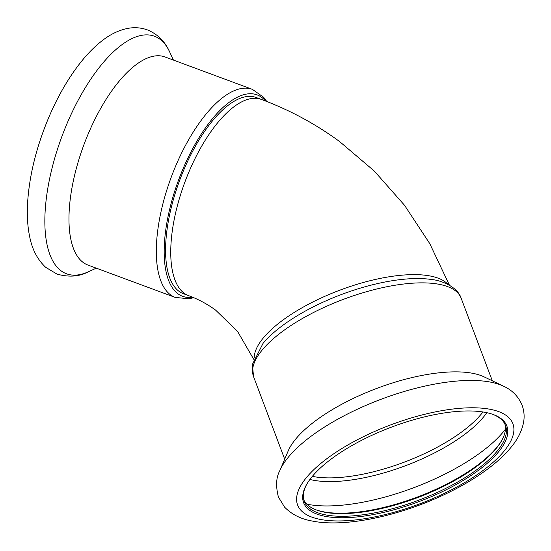 <?xml version="1.0" encoding="UTF-8"?>
<svg xmlns="http://www.w3.org/2000/svg" width="551" height="551" viewBox="0 0 551 551"><rect width="100%" height="100%" fill="white"/><g stroke="black" fill="none" stroke-linecap="round" stroke-linejoin="round"><path stroke-width="0.83" d="M256.187 97.513A104.635 42.971 110.3 0 0 181.72 174.984A104.635 42.971 110.3 0 0 178.999 291.314A104.635 42.971 110.3 0 0 183.442 293.724L188.614 295.639A104.635 42.971 -69.7 0 1 184.172 293.235A104.635 42.971 -69.7 0 1 186.885 176.899A104.635 42.971 -69.7 0 1 261.36 99.428L256.187 97.513M193.773 297.698L188.965 298.759L175.252 297.43L87.898 265.045A110.958 45.568 -69.7 0 1 88.532 133.156A110.958 45.568 -69.7 0 1 165.045 56.973L252.392 89.358L263.681 97.32L266.787 101.494M192.581 297.196A107.383 44.101 -69.7 0 1 183.097 168.661A107.383 44.101 -69.7 0 1 265.527 101.005M368.109 437.095A108.623 39.7 159.3 0 0 306.287 485.052A108.623 39.7 159.3 0 0 336.585 517.623A108.623 39.7 159.3 0 0 442.398 491.63A108.623 39.7 159.3 0 0 493.207 414.504A108.623 39.7 159.3 0 0 368.109 437.095M306.618 484.46A107.521 39.3 159.3 0 0 304.297 501.369A107.521 39.3 159.3 0 0 441.661 490.397A107.521 39.3 159.3 0 0 505.487 425.441A107.521 39.3 159.3 0 0 492.573 414.283M504.255 386.554A126.668 46.298 159.3 0 0 503.593 386.223L484.233 376.925A110.958 40.554 159.3 0 0 352.991 398.566A110.958 40.554 159.3 0 0 288.201 450.911L279.812 470.678C276.106 477.331 275.638 486.106 278.4 497.002L284.571 507.12C291.699 514.427 300.853 519.056 312.031 520.998C345.332 527.83 400.233 515.832 446.179 493.717C464.397 484.956 480.024 475.341 493.055 464.858C500.735 458.673 507.12 452.337 512.21 445.855C517.981 438.658 521.728 431.034 523.45 422.982C524.662 416.949 524.201 410.998 522.072 405.13C518.367 396.445 512.21 390.142 503.593 386.223A126.668 46.298 159.3 0 0 353.77 410.929A126.668 46.298 159.3 0 0 279.812 470.678M253.543 376.615A110.958 40.554 159.3 0 1 319.408 309.586A110.958 40.554 159.3 0 1 461.166 298.263C457.502 286.486 440.628 280.335 432.046 279.577A107.383 39.252 159.3 0 0 318.326 304.379A107.383 39.252 159.3 0 0 263.054 343.356L252.392 364.425L253.543 376.615L284.695 459.169M303.863 500.026A107.521 39.3 159.3 0 0 316.832 510.123A107.521 39.3 159.3 0 0 440.662 487.759A107.521 39.3 159.3 0 0 501.865 440.29A107.521 39.3 159.3 0 0 504.923 424.146M316.212 509.895A108.623 39.7 159.3 0 0 440.683 487.077A108.623 39.7 159.3 0 0 502.175 439.712M254.238 357.682A104.635 38.246 -20.7 0 1 334.974 292.064A104.635 38.246 -20.7 0 1 445.174 281.85A104.635 38.246 -20.7 0 1 448.128 284.509M67.153 123.279A126.668 52.021 -69.7 0 1 169.667 51.952C165.011 41.408 157.545 34.045 147.269 29.85C140.98 27.64 134.54 27.144 127.956 28.363C119.044 30.126 110.51 34.183 102.369 40.547C94.696 46.449 87.292 53.95 80.15 63.041C68.228 78.297 57.807 96.335 48.887 117.17C36.332 147 29.217 175.817 27.55 203.643C26.903 215.889 27.626 226.991 29.726 236.951C32.199 249.5 37.516 259.624 45.678 267.318L57.077 274.15C69.151 277.367 79.502 276.609 88.132 271.87A126.668 52.021 -69.7 0 1 67.153 123.279M175.252 297.43A110.958 45.568 -69.7 0 1 175.879 165.541A110.958 45.568 -69.7 0 1 252.392 89.358M444.609 493.248A115.083 42.062 159.3 0 0 506.569 415.729A115.083 42.062 159.3 0 0 365.898 435.476A115.083 42.062 159.3 0 0 303.938 512.995A115.083 42.062 159.3 0 0 444.609 493.248M312.334 476.36A105.455 38.542 159.3 0 0 426.853 452.516A105.455 38.542 159.3 0 0 482.931 411.983M309.896 479.453A106.742 39.018 159.3 0 0 428.458 455.918A106.742 39.018 159.3 0 0 486.802 412.692M306.852 504.158A122.666 44.838 159.3 0 0 440.139 476.443A122.666 44.838 159.3 0 0 505.412 429.222M261.36 99.428C289.427 109.849 315.496 123.885 339.574 141.531L374.336 171.092L404.579 205.344L429.766 243.632L449.458 285.232M253.674 359.238L237.633 331.537L215.744 310.227C207.5 304.166 198.456 299.303 188.614 295.639M173.427 60.08L169.667 51.952M461.166 298.263L492.318 380.81M96.287 268.158L88.132 271.87"/></g></svg>
